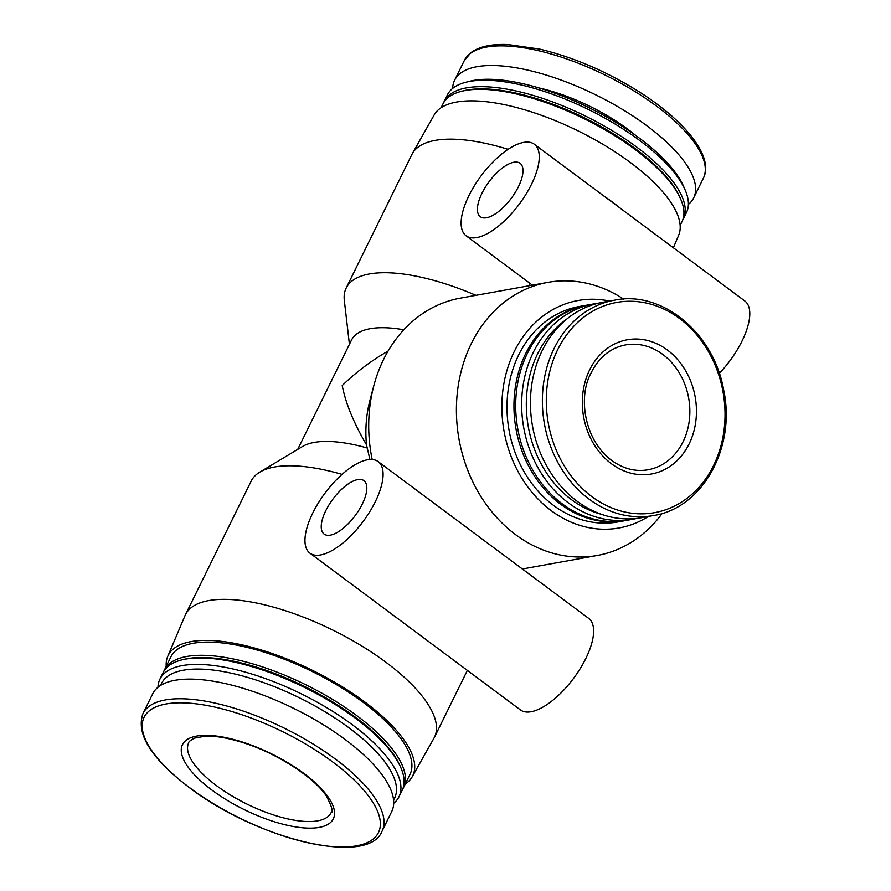 <?xml version="1.0" encoding="UTF-8"?>
<svg xmlns="http://www.w3.org/2000/svg" width="891" height="891" viewBox="0 0 891 891"><rect width="100%" height="100%" fill="white"/><g stroke="black" fill="none" stroke-linecap="round" stroke-linejoin="round"><path stroke-width="1.34" d="M623.555 299.086A138.773 115.318 79.8 0 0 547.909 282.369A138.773 115.318 79.8 0 0 457.696 389.567A138.773 115.318 79.8 0 0 515.588 534.645A138.773 115.318 79.8 0 0 597.148 555.505A138.773 115.318 79.8 0 0 662.191 513.416M309.934 553.166L520.455 709.938A57.091 23.756 126.7 0 0 585.81 658.516A57.091 23.756 126.7 0 0 588.65 618.354L378.129 461.583A57.091 23.756 126.7 0 1 375.289 501.733A57.091 23.756 126.7 0 1 309.934 553.166A57.091 23.756 126.7 0 1 324.981 493.191A57.091 23.756 126.7 0 1 378.129 461.583M547.909 282.369L460.213 298.173A138.773 115.318 79.8 0 0 373.864 385.569A138.773 115.318 79.8 0 0 372.171 459.478M405.294 783.957A136.278 50.33 -153.8 0 0 412.232 776.718L433.973 738.171A138.773 51.255 -153.8 0 0 434.474 737.225A138.773 51.255 -153.8 0 0 332.588 629.97A138.773 51.255 -153.8 0 0 185.451 614.69A138.773 51.255 -153.8 0 0 185.005 615.659L167.731 656.411A136.278 50.33 -153.8 0 0 166.227 666.323M621.227 208.94A138.773 51.255 -153.8 0 0 602.917 195.296M508.07 149.332A138.773 51.255 -153.8 0 0 412.388 153.542A138.773 51.255 -153.8 0 0 411.887 154.488L346.176 288.049A138.773 51.255 -153.8 0 0 344.316 300.39L349.428 344.305M342.055 474.38A138.773 51.255 -153.8 0 0 259.804 472.13A138.773 51.255 -153.8 0 0 251.173 481.129L185.451 614.69M475.95 295.333A138.773 51.255 -153.8 0 0 346.176 288.049M529.978 283.36L528.764 285.811M534.299 144.208A57.091 23.756 126.7 0 1 531.459 184.359A57.091 23.756 126.7 0 1 466.093 235.792A57.091 23.756 126.7 0 1 481.151 175.805A57.091 23.756 126.7 0 1 534.299 144.208L744.82 300.98A57.091 23.756 126.7 0 1 741.98 341.142A57.091 23.756 126.7 0 1 719.293 373.385M388.064 351.099C371.324 360.655 356.044 372.137 342.211 385.558C345.641 403.222 353.727 422.969 366.479 444.787L369.899 459.466M373.864 385.569L370.01 400.092A111.019 92.252 79.8 0 0 366.479 444.787M366.925 447.917A111.019 41.008 -153.8 0 0 302.506 446.514L259.804 472.13M403.801 329.77A111.019 41.008 -153.8 0 0 351.555 339.983L297.717 449.387M412.232 776.718A136.278 50.33 -153.8 0 0 312.663 670.466A136.278 50.33 -153.8 0 0 167.731 656.411M402.765 788.969A133.216 49.205 -153.8 0 0 403.467 787.666L409.971 774.446A133.216 49.205 -153.8 0 0 312.162 671.48A133.216 49.205 -153.8 0 0 170.905 656.812L164.401 670.032A133.216 49.205 -153.8 0 0 163.799 671.38M403.467 787.666A133.216 49.205 -153.8 0 0 305.658 684.7A133.216 49.205 -153.8 0 0 164.401 670.032M393.699 803.292A133.216 49.205 -153.8 0 0 398.99 796.766L402.164 790.317A133.216 49.205 -153.8 0 0 400.95 767.919L400.193 766.171A131.634 48.615 -153.8 0 0 304.744 686.549A131.634 48.615 -153.8 0 0 183.435 659.507L181.575 659.975A133.216 49.205 -153.8 0 0 163.098 672.683L159.923 679.131A133.216 49.205 -153.8 0 0 157.974 687.306M400.95 767.919A133.216 49.205 -153.8 0 0 304.354 687.351A133.216 49.205 -153.8 0 0 181.575 659.975M398.99 796.766A133.216 49.205 -153.8 0 0 301.18 693.799A133.216 49.205 -153.8 0 0 159.923 679.131M393.566 799.895A129.852 47.958 -153.8 0 0 299.253 697.72A129.852 47.958 -153.8 0 0 160.748 685.346M382.083 831.114L391.75 811.467A133.216 49.205 -153.8 0 0 293.941 708.501A133.216 49.205 -153.8 0 0 152.684 693.833L143.017 713.479C135.71 733.816 151.192 758.553 189.46 787.677C256.797 839.311 368.451 866.82 382.083 831.114A133.216 49.205 -153.8 0 0 284.274 728.147A133.216 49.205 -153.8 0 0 143.017 713.479M211.891 790.039A84.055 31.04 -153.8 0 0 334.002 817.136A84.055 31.04 -153.8 0 0 227.818 738.06A84.055 31.04 -153.8 0 0 211.891 790.039M609.544 301.069A115.563 96.039 79.8 0 0 506.567 371.803A115.563 96.039 79.8 0 0 551.161 510.599A115.563 96.039 79.8 0 0 648.37 516.457M586.98 305.134A109.426 90.938 79.8 0 0 586.1 305.29L579.161 306.537A109.426 90.938 79.8 0 0 508.015 391.082A109.426 90.938 79.8 0 0 553.679 505.487A109.426 90.938 79.8 0 0 617.986 521.937L624.936 520.678A109.426 90.938 79.8 0 0 625.805 520.522M586.1 305.29A109.426 90.938 79.8 0 0 514.965 389.824A109.426 90.938 79.8 0 0 560.617 504.228A109.426 90.938 79.8 0 0 624.936 520.678M598.229 303.241A109.426 90.938 79.8 0 0 593.818 303.898L587.837 304.978A109.426 90.938 79.8 0 0 516.702 389.512A109.426 90.938 79.8 0 0 562.355 503.916A109.426 90.938 79.8 0 0 626.674 520.366L632.643 519.297A109.426 90.938 79.8 0 0 637.009 518.373M593.818 303.898A109.426 90.938 79.8 0 0 522.672 388.431A109.426 90.938 79.8 0 0 568.335 502.847A109.426 90.938 79.8 0 0 632.643 519.297M566.097 319.635A106.062 88.142 79.8 0 0 571.554 499.706A106.062 88.142 79.8 0 0 601.18 514.218M614.534 300.167L602.606 302.316A109.426 90.938 79.8 0 0 531.459 386.85A109.426 90.938 79.8 0 0 577.123 501.254A109.426 90.938 79.8 0 0 641.431 517.704L653.359 515.555C702.364 508.282 736.166 447.661 723.648 389.946C713.847 332.967 661.968 290.154 614.534 300.167A109.426 90.938 79.8 0 0 543.387 384.7A109.426 90.938 79.8 0 0 589.051 499.105A109.426 90.938 79.8 0 0 653.359 515.555M611.404 463.743A68.195 56.668 79.8 0 0 696.45 410.528A68.195 56.668 79.8 0 0 610.302 346.376A68.195 56.668 79.8 0 0 611.404 463.743M362.269 504.083A33.301 13.855 126.7 0 1 324.135 534.088A33.301 13.855 126.7 0 1 332.922 499.094A33.301 13.855 126.7 0 1 363.929 480.661A33.301 13.855 126.7 0 1 362.269 504.083M688.398 204.407A133.216 49.205 -153.8 0 0 693.677 197.88A133.216 49.205 -153.8 0 0 595.867 94.914A133.216 49.205 -153.8 0 0 454.61 80.246A133.216 49.205 -153.8 0 0 452.661 88.421M682.562 220.333A133.216 49.205 -153.8 0 0 683.274 219.03L686.449 212.581A133.216 49.205 -153.8 0 0 685.235 190.195L683.62 186.464A129.852 47.958 -153.8 0 0 589.463 107.922A129.852 47.958 -153.8 0 0 469.791 81.248L465.859 82.25A133.216 49.205 -153.8 0 0 447.371 94.947L444.197 101.396A133.216 49.205 -153.8 0 0 443.607 102.743M685.235 190.195A133.216 49.205 -153.8 0 0 588.639 109.615A133.216 49.205 -153.8 0 0 465.859 82.25M683.274 219.03A133.216 49.205 -153.8 0 0 585.454 116.064A133.216 49.205 -153.8 0 0 444.197 101.396M680.145 225.39L681.971 221.681A133.216 49.205 -153.8 0 0 680.757 199.294L680 197.535A131.634 48.615 -153.8 0 0 584.552 117.913A131.634 48.615 -153.8 0 0 463.231 90.871L461.382 91.339A133.216 49.205 -153.8 0 0 442.905 104.047L441.078 107.755M680.757 199.294A133.216 49.205 -153.8 0 0 584.162 118.715A133.216 49.205 -153.8 0 0 461.382 91.339M673.362 247.765L678.641 235.302A136.278 50.33 -153.8 0 0 578.148 130.921A136.278 50.33 -153.8 0 0 434.14 114.995L412.388 153.542M518.428 186.709A33.301 13.855 126.7 0 1 480.305 216.713A33.301 13.855 126.7 0 1 489.092 181.719A33.301 13.855 126.7 0 1 520.088 163.287A33.301 13.855 126.7 0 1 518.428 186.709M189.772 787.789A130.598 48.237 -153.8 0 0 379.51 829.889A130.598 48.237 -153.8 0 0 214.531 707.031A130.598 48.237 -153.8 0 0 189.772 787.789M591.836 496.61A106.809 88.755 79.8 0 0 725.029 413.268A106.809 88.755 79.8 0 0 590.098 312.786A106.809 88.755 79.8 0 0 591.836 496.61M216.446 785.606A79.299 29.292 -153.8 0 0 331.007 812.792C333.512 812.314 331.953 806.7 326.329 795.953C314.233 777.676 277.992 753.864 244.88 743.239C229.11 738.093 215.867 735.754 205.142 736.189L194.639 738.093C190.618 740.131 188.636 741.691 188.703 742.771A79.299 29.292 -153.8 0 0 216.446 785.606M464.278 60.599L470.971 52.625C479.18 46.555 491.52 43.871 507.993 44.55L539.534 49.083C572.713 57.002 605.401 70.912 637.6 90.837C685.513 120.753 714.326 157.106 703.344 178.233A133.216 49.205 -153.8 0 0 605.535 75.267A133.216 49.205 -153.8 0 0 464.278 60.599L454.61 80.246M635.974 135.644A98.333 36.319 -153.8 0 0 539.133 87.997M648.035 469.78A63.439 52.714 79.8 0 0 688.654 397.999A63.439 52.714 79.8 0 0 625.527 344.917C610.101 347.98 598.418 357.714 590.488 374.131C578.092 397.687 584.373 440.109 611.638 460.402C623.288 468.811 635.417 471.929 648.035 469.78M522.36 568.981L597.148 555.505M467.352 670.4L434.474 737.225M466.093 235.792L532.395 285.165M703.344 178.233L693.677 197.88"/></g></svg>
